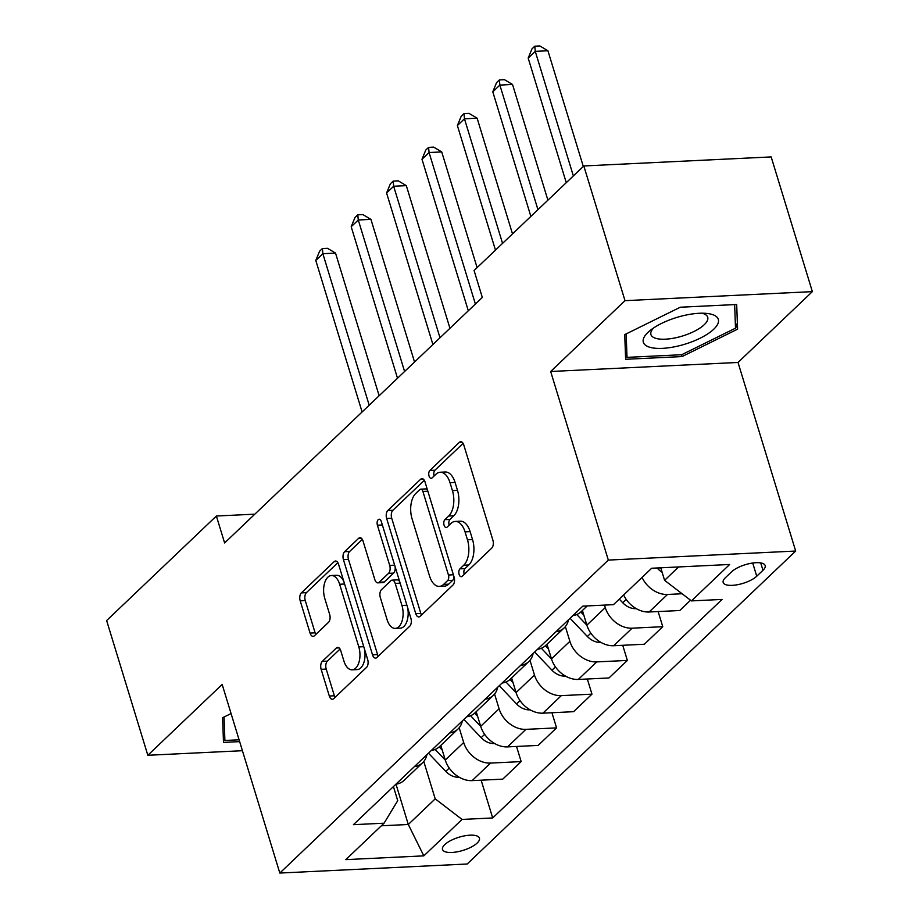 <?xml version="1.0" encoding="UTF-8"?>
<svg xmlns="http://www.w3.org/2000/svg" width="919" height="919" viewBox="0 0 919 919"><rect width="100%" height="100%" fill="white"/><g stroke="black" fill="none" stroke-linecap="round" stroke-linejoin="round"><path stroke-width="1.38" d="M459.121 574.409A4.147 2.24 -92.8 0 0 461.269 576.695A4.147 2.24 -92.8 0 0 462.2 576.259L491.734 548.115A5.916 3.205 -92.8 0 0 492.894 540.177L463.785 444.98A5.916 3.205 -92.8 0 0 460.718 441.717A5.916 3.205 -92.8 0 0 459.385 442.338L429.851 470.471A4.147 2.24 -92.8 0 0 429.047 476.031A4.147 2.24 -92.8 0 0 431.183 478.317A4.147 2.24 -92.8 0 0 432.114 477.88L435.939 474.238A18.943 10.258 -92.8 0 1 440.201 472.24A18.943 10.258 -92.8 0 1 450.011 482.693L452.435 490.62A18.943 10.258 -92.8 0 1 448.713 516.018L444.888 519.66A4.147 2.24 -92.8 0 0 444.084 525.22A4.147 2.24 -92.8 0 0 446.22 527.506A4.147 2.24 -92.8 0 0 447.162 527.069L450.976 523.428A18.943 10.258 -92.8 0 1 455.238 521.429A18.943 10.258 -92.8 0 1 465.048 531.871L467.472 539.809A18.943 10.258 -92.8 0 1 463.75 565.208L459.937 568.85A4.147 2.24 -92.8 0 0 459.121 574.409M455.238 521.429L460.304 521.188A18.943 10.258 -92.8 0 1 470.114 531.63L472.538 539.568A18.943 10.258 -92.8 0 1 468.816 564.967L464.991 568.608A4.147 2.24 -92.8 0 0 464.187 574.168A4.147 2.24 -92.8 0 0 464.233 574.318M463.096 443.383L434.917 470.229A4.147 2.24 -92.8 0 0 434.101 475.789A4.147 2.24 -92.8 0 0 434.159 475.939M440.201 472.24L445.267 471.998A18.943 10.258 -92.8 0 1 455.077 482.441L457.501 490.378A18.943 10.258 -92.8 0 1 453.779 515.777L449.954 519.419A4.147 2.24 -92.8 0 0 449.138 524.979A4.147 2.24 -92.8 0 0 449.196 525.128M477.179 843.045A19.299 6.881 163 0 0 479.431 838.174A19.299 6.881 163 0 0 464.669 835.831A19.299 6.881 163 0 0 444.773 844.607A19.299 6.881 163 0 0 442.521 849.466A19.299 6.881 163 0 0 457.271 851.81A19.299 6.881 163 0 0 477.179 843.045M322.305 661.381A5.916 3.205 -92.8 0 0 321.145 669.319L329.312 696.028A5.916 3.205 -92.8 0 0 332.368 699.29A5.916 3.205 -92.8 0 0 333.7 698.67L366.509 667.424A5.916 3.205 -92.8 0 0 367.669 659.486L338.56 564.277A5.916 3.205 -92.8 0 0 335.492 561.015A5.916 3.205 -92.8 0 0 334.16 561.635L301.363 592.893A5.916 3.205 -92.8 0 0 300.203 600.831L310.071 633.088A5.916 3.205 -92.8 0 0 313.126 636.35A5.916 3.205 -92.8 0 0 314.459 635.73L328.497 622.358A5.916 3.205 -92.8 0 0 329.657 614.42L324.775 598.418A15.841 8.581 -92.8 0 1 331.437 575.512A15.841 8.581 -92.8 0 1 339.639 584.254L358.801 646.93A15.841 8.581 -92.8 0 1 352.126 669.825A15.841 8.581 -92.8 0 1 343.936 661.094L340.742 650.652A5.916 3.205 -92.8 0 0 337.675 647.39A5.916 3.205 -92.8 0 0 336.343 648.01L322.305 661.381L327.371 661.14A5.916 3.205 -92.8 0 0 326.211 669.078L334.367 695.786A5.916 3.205 -92.8 0 0 335.056 697.383M222.168 684.448L147.833 755.28L106.638 620.566L216.379 516.018L224.615 542.957L482.314 297.446L474.078 270.508L583.818 165.96L625 300.662L550.665 371.494L608.321 560.085L279.824 873.05L222.168 684.448M415.756 613.674A5.916 3.205 -92.8 0 0 418.823 616.936A5.916 3.205 -92.8 0 0 420.155 616.316L452.952 585.058A5.916 3.205 -92.8 0 0 454.112 577.121L425.015 481.924A5.916 3.205 -92.8 0 0 421.947 478.65A5.916 3.205 -92.8 0 0 420.615 479.281L387.807 510.527A5.916 3.205 -92.8 0 0 386.646 518.465L415.756 613.674L420.822 613.421A5.916 3.205 -92.8 0 0 421.511 615.018M409.725 626.241L376.928 657.487A5.916 3.205 -92.8 0 1 375.595 658.119A5.916 3.205 -92.8 0 1 372.528 654.845L343.43 559.648A5.916 3.205 -92.8 0 1 344.591 551.71L358.628 538.339A5.916 3.205 -92.8 0 1 359.961 537.707A5.916 3.205 -92.8 0 1 363.016 540.981L374.826 579.59A5.916 3.205 -92.8 0 0 377.893 582.853A5.916 3.205 -92.8 0 0 379.225 582.232L388.53 573.353A5.916 3.205 -92.8 0 0 389.702 565.415L377.41 525.22A4.147 2.24 -92.8 0 1 379.156 519.224A4.147 2.24 -92.8 0 1 381.305 521.51L410.896 618.303A5.916 3.205 -92.8 0 1 409.725 626.241M731.581 571.813L725.355 577.752A18.702 6.663 163 0 0 723.173 582.462A18.702 6.663 163 0 0 737.463 584.725A18.702 6.663 163 0 0 756.739 576.236L762.977 570.297A18.702 6.663 163 0 0 765.159 565.587A18.702 6.663 163 0 0 750.857 563.324A18.702 6.663 163 0 0 731.581 571.813M608.321 560.085L795.682 551.044L467.185 864.009L279.824 873.05M481.142 780.185L492.687 817.956L722.07 599.429L691.433 600.9L729.663 564.484L651.686 568.241L613.455 604.668L582.818 606.138L353.436 824.676L384.073 823.194L397.732 800.667L393.424 786.572M492.687 817.956L462.05 819.438L423.82 855.865L345.843 859.621L384.073 823.194M550.665 371.494L738.026 362.454L812.362 291.633L625 300.662M812.362 291.633L771.167 156.919L583.818 165.96M147.833 755.28L242.421 750.708M738.026 362.454L795.682 551.044M254.839 514.158L216.379 516.018M691.433 600.9L664.586 580.326L660.761 567.804M664.586 580.326L678.636 566.943M395.986 784.194L408.3 824.492L435.204 798.864L423.785 761.483M516.535 746.458L521.165 761.598L502.762 779.14L472.125 780.622A24.124 18.369 -133.6 0 1 445.278 760.036L440.81 745.412M521.165 761.598L490.528 763.08A24.124 18.369 -133.6 0 1 463.681 742.506L459.178 727.756M551.94 712.73L556.569 727.882L538.155 745.412L507.518 746.894A24.124 18.369 -133.6 0 1 480.683 726.32L476.203 711.685M556.569 727.882L525.932 729.353A24.124 18.369 -133.6 0 1 499.086 708.779L494.571 694.029M587.333 679.003L591.962 694.155L573.559 711.685L542.922 713.167A24.124 18.369 -133.6 0 1 516.076 692.593L511.607 677.958M591.962 694.155L561.325 695.626A24.124 18.369 -133.6 0 1 534.479 675.051L529.976 660.313M622.726 645.287L627.367 660.428L608.952 677.969L578.315 679.44A24.124 18.369 -133.6 0 1 551.48 658.866L547 644.242M627.367 660.428L596.73 661.91A24.124 18.369 -133.6 0 1 569.883 641.324L565.369 626.586M658.13 611.56L662.76 626.701L644.357 644.242L613.72 645.724A24.124 18.369 -133.6 0 1 586.873 625.138L582.405 610.515M662.76 626.701L632.123 628.182A24.124 18.369 -133.6 0 1 605.276 607.608L604.518 605.093M381.351 825.79L408.3 824.492L423.82 855.865M682.105 593.754L667.527 594.455A24.124 18.369 -133.6 0 1 642.048 577.419M623.633 594.961A24.124 18.369 -133.6 0 0 649.113 611.997L679.75 610.515L690.548 600.222M587.207 605.931L581.187 611.663A24.124 18.369 -133.6 0 1 572.905 615.581M568.505 619.774A24.124 18.369 -133.6 0 1 564.197 627.861A24.124 18.369 -133.6 0 1 555.915 631.767M564.197 627.861L545.794 645.391A24.124 18.369 -133.6 0 1 537.512 649.308M533.112 653.501A24.124 18.369 -133.6 0 1 528.793 661.577A24.124 18.369 -133.6 0 1 520.522 665.494M528.793 661.577L510.39 679.118A24.124 18.369 -133.6 0 1 502.107 683.035M497.707 687.228A24.124 18.369 -133.6 0 1 493.4 695.304A24.124 18.369 -133.6 0 1 485.117 699.221M493.4 695.304L474.997 712.845A24.124 18.369 -133.6 0 1 466.714 716.763M462.314 720.944A24.124 18.369 -133.6 0 1 457.995 729.031A24.124 18.369 -133.6 0 1 449.724 732.948M457.995 729.031L439.592 746.561A24.124 18.369 -133.6 0 1 431.31 750.478M426.91 754.671A24.124 18.369 -133.6 0 1 422.602 762.759A24.124 18.369 -133.6 0 1 414.32 766.676M422.602 762.759L404.199 780.288A24.124 18.369 -133.6 0 1 395.917 784.206M435.204 798.864L462.05 819.438M624.736 334.619L625.621 359.295L682.036 356.572L737.578 329.174L736.693 304.499L680.278 307.222L624.736 334.619M231.06 713.558L222.605 717.728L223.489 742.403L239.641 741.622M735.257 321.593L737.578 329.174M681.484 354.734L682.036 356.572M424.325 480.327L392.873 510.286A5.916 3.205 -92.8 0 0 391.712 518.224L420.822 613.421M447.633 580.567A4.147 2.24 -92.8 0 0 448.449 575.018L422.901 491.447A4.147 2.24 -92.8 0 0 420.753 489.161A4.147 2.24 -92.8 0 0 419.822 489.597L415.79 493.434A18.943 10.258 -92.8 0 0 412.068 518.833L429.529 575.96A18.943 10.258 -92.8 0 0 439.339 586.402A18.943 10.258 -92.8 0 0 443.601 584.415L447.633 580.567L452.699 580.326A4.147 2.24 -92.8 0 0 453.756 575.949M427.542 490.183A4.147 2.24 -92.8 0 0 425.819 488.919L420.753 489.161M439.339 586.402L444.405 586.161A18.943 10.258 -92.8 0 0 448.667 584.162L443.601 584.415M452.699 580.326L448.667 584.162M362.339 539.384L349.657 551.469A5.916 3.205 -92.8 0 0 348.485 559.407L377.594 654.604A5.916 3.205 -92.8 0 0 378.283 656.2M377.893 582.853L382.959 582.612A5.916 3.205 -92.8 0 0 384.291 581.98L393.596 573.111A5.916 3.205 -92.8 0 0 395.078 566.575M387.071 619.647A15.841 8.581 -92.8 0 0 395.273 628.389A15.841 8.581 -92.8 0 0 401.948 605.483L395.193 583.404A5.916 3.205 -92.8 0 0 392.126 580.142A5.916 3.205 -92.8 0 0 390.805 580.762L381.488 589.63A5.916 3.205 -92.8 0 0 380.328 597.568L387.071 619.647M395.273 628.389L400.339 628.136A15.841 8.581 -92.8 0 0 407.588 607.493M399.765 581.922A5.916 3.205 -92.8 0 0 397.192 579.889L392.126 580.142M340.053 649.055L327.371 661.14M352.126 669.825L357.192 669.583A15.841 8.581 -92.8 0 0 364.441 648.929M343.959 581.922A15.841 8.581 -92.8 0 0 336.503 575.271L331.437 575.512M337.87 562.681L306.429 592.64A5.916 3.205 -92.8 0 0 305.269 600.578L315.125 632.846A5.916 3.205 -92.8 0 0 315.814 634.443M662.139 572.307A15.979 12.165 -133.6 0 1 658.165 569.045L657.154 567.976M583.301 166.454L547.919 50.752L535.26 51.361L528.184 58.104L566.265 182.674M573.353 175.931L535.26 51.361L534.801 46.191L539.855 45.95L547.919 50.752M528.184 58.104L531.963 48.891L534.801 46.191M636.155 608.573L635.695 608.677A15.979 12.165 -133.6 0 1 622.76 602.772L619.28 599.108M547.896 200.17L512.526 84.468L499.867 85.088L492.791 91.831L530.872 216.402M537.948 209.658L499.867 85.088L499.396 79.919L504.462 79.677L512.526 84.468M492.791 91.831L496.57 82.618L499.396 79.919M600.762 642.301L600.302 642.404A15.979 12.165 -133.6 0 1 587.367 636.488L570.067 618.292M512.503 233.897L477.122 118.195L464.463 118.804L457.386 125.558L495.467 250.117M583.829 615.167L580.819 612.008M576.753 614.535L586.896 625.207M502.555 243.374L464.463 118.804L464.003 113.646L469.058 113.405L477.122 118.195M457.386 125.558L461.166 116.345L464.003 113.646M565.357 676.016L564.898 676.131A15.979 12.165 -133.6 0 1 551.963 670.215L534.663 652.019M477.099 267.624L441.729 151.922L429.07 152.531L421.993 159.274L468.311 310.794M548.425 648.894L545.415 645.735M541.348 648.263L551.492 658.934M475.387 304.04L429.07 152.531L428.599 147.373L433.665 147.12L441.729 151.922M421.993 159.274L425.773 150.061L428.599 147.373M529.964 709.744L529.505 709.859A15.979 12.165 -133.6 0 1 516.57 703.943L499.27 685.735M449.942 328.29L406.324 185.649L393.665 186.258L386.589 193.001L432.906 344.51M513.032 682.622L510.022 679.451M505.955 681.99L516.099 692.662M439.994 337.767L393.665 186.258L393.206 181.089L398.26 180.848L406.324 185.649M386.589 193.001L390.368 183.789L393.206 181.089M681.347 345.211A39.207 13.98 163 0 0 716.085 326.682A39.207 13.98 163 0 0 706.251 313.379A39.207 13.98 163 0 0 680.313 316.423A39.207 13.98 163 0 0 649.997 330.587A39.207 13.98 163 0 0 647.47 346.394A39.207 13.98 163 0 0 681.347 345.211M653.535 327.991A29.684 10.58 163 0 0 650.939 334.585A29.684 10.58 163 0 0 679.715 336.802A29.684 10.58 163 0 0 707.71 317.227A29.684 10.58 163 0 0 701.875 313.207M734.649 304.603L735.499 328.186L681.68 354.723L627.011 357.365L626.172 333.907M625.357 351.931L627.011 357.365M239.078 739.795L224.891 740.473L224.041 717.015M223.225 735.039L224.891 740.473M494.56 743.471L494.1 743.586A15.979 12.165 -133.6 0 1 481.165 737.67L463.865 719.462M414.538 362.017L370.931 219.377L358.272 219.986L351.196 226.729L397.513 378.237M477.627 716.338L474.629 713.178M470.551 715.706L480.694 726.389M404.59 371.494L358.272 219.986L357.801 214.816L362.867 214.575L370.931 219.377M351.196 226.729L354.975 217.516L357.801 214.816M459.167 777.198L458.707 777.302A15.979 12.165 -133.6 0 1 445.772 771.386L428.472 753.189M379.145 395.744L335.527 253.093L322.868 253.701L315.791 260.456L362.109 411.965M442.234 750.065L439.225 746.906M435.158 749.433L445.301 760.105M369.197 405.222L322.868 253.701L322.408 248.544L327.463 248.302L335.527 253.093M315.791 260.456L319.571 251.243L322.408 248.544M445.278 760.036L463.681 742.506M480.683 726.32L499.086 708.779M516.076 692.593L534.479 675.051M551.48 658.866L569.883 641.324M586.873 625.138L605.276 607.608M649.113 611.997L667.527 594.455M613.72 645.724L632.123 628.182M578.315 679.44L596.73 661.91M542.922 713.167L561.325 695.626M507.518 746.894L525.932 729.353M472.125 780.622L490.528 763.08M760.714 562.91L762.977 570.297M752.707 563.014L756.739 576.236M468.816 564.967L463.75 565.208M472.538 539.568L467.472 539.809M470.114 531.63L465.048 531.871M449.954 519.419L444.888 519.66M453.779 515.777L448.713 516.018M457.501 490.378L452.435 490.62M455.077 482.441L450.011 482.693M434.917 470.229L429.851 470.471M462.108 442.2L459.385 442.338M464.991 568.608L459.937 568.85M391.712 518.224L386.646 518.465M392.873 510.286L387.807 510.527M423.326 479.144L420.615 479.281M453.4 574.777L448.449 575.018M427.852 491.205L422.901 491.447M377.594 654.604L372.528 654.845M348.485 559.407L343.43 559.648M349.657 551.469L344.591 551.71M361.339 538.201L358.628 538.339M384.291 581.98L379.225 582.232M393.596 573.111L388.53 573.353M394.653 565.174L389.702 565.415M382.361 524.979L377.41 525.22M406.899 605.242L401.948 605.483M400.144 583.163L395.193 583.404M339.065 647.884L336.343 648.01M363.752 646.689L358.801 646.93M344.591 584.013L339.639 584.254M315.125 632.846L310.071 633.088M305.269 600.578L300.203 600.831M306.429 592.64L301.363 592.893M336.882 561.509L334.16 561.635M334.367 695.786L329.312 696.028M326.211 669.078L321.145 669.319M658.165 569.045L659.394 567.873M622.76 602.772L626.241 599.452M587.367 636.488L590.837 633.18M551.963 670.215L555.444 666.907M516.57 703.943L520.039 700.634M481.165 737.67L484.646 734.35M445.772 771.386L449.242 768.077"/></g></svg>
